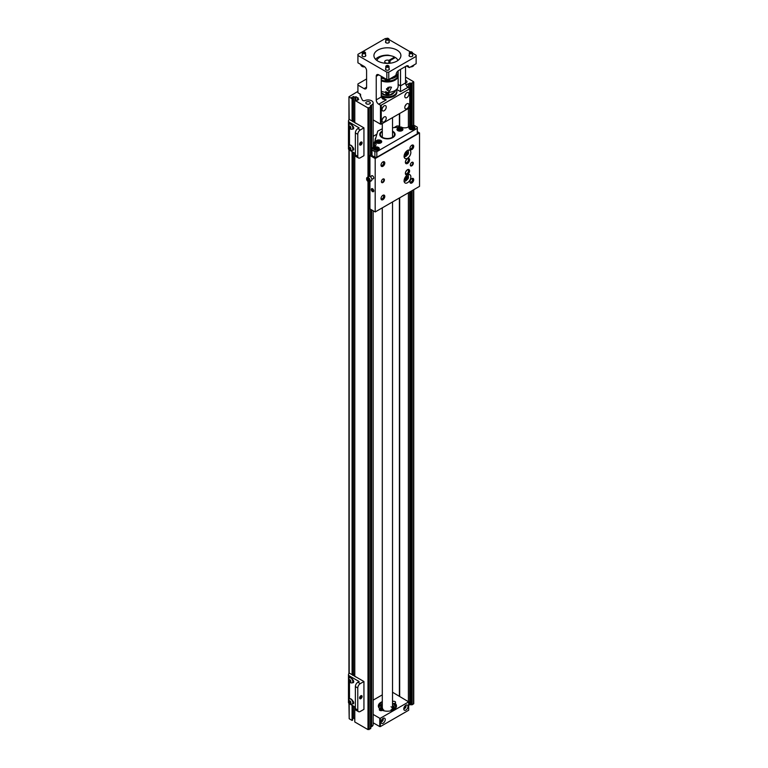 <?xml version="1.0" encoding="UTF-8"?>
<svg xmlns="http://www.w3.org/2000/svg" width="768" height="768" viewBox="0 0 768 768"><rect width="100%" height="100%" fill="white"/><g stroke="black" fill="none" stroke-linecap="round" stroke-linejoin="round"><path stroke-width="1.15" d="M405.533 80.467A2.246 1.296 180 0 1 406.378 80.774A2.246 1.296 180 0 1 407.03 81.686A2.246 1.296 180 0 1 405.533 82.915M366.451 103.814A2.246 1.296 180 0 1 365.798 102.902A2.246 1.296 180 0 1 367.181 101.702A2.246 1.296 180 0 1 369.638 101.981A2.246 1.296 180 0 1 370.291 102.902A2.246 1.296 180 0 1 368.909 104.102A2.246 1.296 180 0 1 366.451 103.814M349.19 119.702L348.95 96.758L357.926 91.382M349.19 97.094L352.08 98.765L352.666 98.429L351.408 97.699L353.53 96.48L354.883 97.258L355.843 96.701L358.349 98.15L357.389 98.707L358.733 99.485L356.611 100.704L354.787 100.32L367.987 107.942L370.512 107.155L370.368 106.397M373.152 147.341L373.152 102.902A5.107 2.947 0 0 1 371.654 104.986L370.368 105.734M373.152 102.902A5.107 2.947 0 0 0 370.022 100.176A5.107 2.947 0 0 0 364.464 100.79L363.168 100.704A3.542 2.045 180 0 1 362.246 99.792L360.01 94.963L360.586 94.301M405.859 84.576A5.107 2.947 0 0 0 408.394 83.779L410.986 83.117L410.986 125.875M405.533 77.05L413.52 81.658L412.147 83.117L410.986 83.117M348.95 703.382L349.19 718.752L352.08 720.422L352.08 705.283M410.986 191.29L410.986 704.774L412.147 704.774L413.75 703.651L413.75 189.686M410.986 704.774L409.69 704.688L409.69 192.038M408.682 705.274L409.69 704.688M370.752 727.171L371.654 726.643A5.107 2.947 0 0 0 373.152 724.56L373.152 210.778M354.787 706.838L354.787 721.978L367.987 729.6L370.752 728.477L370.752 209.386M352.666 718.637L353.53 718.138L354.787 718.858M352.666 705.619L352.666 720.086L352.08 720.422M354.787 100.32L354.787 122.573M354.787 153.178L354.787 676.234M357.389 100.262L357.389 98.707M355.843 100.262L355.843 96.701M353.53 718.138L353.53 706.118M353.53 674.448L353.53 152.458M353.53 120.787L353.53 96.48M354.883 97.258L354.883 100.262M352.08 674.678L352.08 151.622M352.08 121.018L352.08 98.765M352.666 675.014L352.666 151.958M352.666 121.354L352.666 98.429M360.854 142.109A1.776 1.027 -60 0 1 361.008 142.032A1.776 1.027 -60 0 1 362.102 142.925A1.776 1.027 -60 0 1 360.854 144.998A1.776 1.027 -60 0 1 359.606 144.451A1.776 1.027 -60 0 1 360.854 142.109M359.606 144.125A1.21 0.701 120 0 0 359.789 144.346A1.21 0.701 120 0 0 360.403 144.278A1.21 0.701 120 0 0 361.19 143.213A1.21 0.701 120 0 0 361.008 142.243A1.21 0.701 120 0 0 360.73 142.186M349.478 124.061L349.478 122.294A3.408 1.968 180 0 1 348.48 120.912A3.408 1.968 180 0 1 349.478 119.52L363.936 127.862L363.936 155.683L360.278 157.795A3.542 2.045 120 0 1 358.502 157.978L356.093 156.586A3.542 2.045 120 0 1 355.363 154.963L355.363 132.931L357.773 134.314L357.773 156.355A3.542 2.045 120 0 0 358.502 157.978M352.579 147.024A1.92 1.104 60 0 1 353.664 148.704A1.92 1.104 60 0 1 353.328 150.115A1.92 1.104 60 0 1 352.579 150.115M352.579 125.875A1.92 1.104 60 0 1 353.664 127.565A1.92 1.104 60 0 1 353.328 128.966A1.92 1.104 60 0 1 352.579 128.976M348.48 147.418L348.48 148.733A3.408 1.968 0 0 0 349.478 150.125L355.363 153.514M363.936 127.862L360.278 129.974A3.542 2.045 120 0 0 357.773 134.314M355.363 132.931A3.542 2.045 120 0 1 357.869 128.582L359.117 127.862L349.478 122.294M360.854 695.77A1.776 1.027 -60 0 1 361.008 695.693A1.776 1.027 -60 0 1 362.102 696.586A1.776 1.027 -60 0 1 360.854 698.659A1.776 1.027 -60 0 1 359.606 698.112A1.776 1.027 -60 0 1 360.854 695.77M359.606 697.786A1.21 0.701 120 0 0 359.789 698.006A1.21 0.701 120 0 0 360.403 697.939A1.21 0.701 120 0 0 361.19 696.874A1.21 0.701 120 0 0 361.008 695.904A1.21 0.701 120 0 0 360.73 695.846M349.478 677.722L349.478 675.955A3.408 1.968 180 0 1 348.48 674.563A3.408 1.968 180 0 1 349.478 673.181L363.936 681.523L363.936 709.344L360.278 711.456A3.542 2.045 120 0 1 358.502 711.638L356.093 710.246A3.542 2.045 120 0 1 355.363 708.624L355.363 686.582L357.773 687.974L357.773 710.016A3.542 2.045 120 0 0 358.502 711.638M352.579 700.685A1.92 1.104 60 0 1 353.664 702.365A1.92 1.104 60 0 1 353.328 703.776A1.92 1.104 60 0 1 352.579 703.776M352.579 679.536A1.92 1.104 60 0 1 353.664 681.226A1.92 1.104 60 0 1 353.328 682.627A1.92 1.104 60 0 1 352.579 682.637M348.48 701.078L348.48 702.394A3.408 1.968 0 0 0 349.478 703.786L355.363 707.174M363.936 681.523L360.278 683.635A3.542 2.045 120 0 0 357.773 687.974M355.363 686.582A3.542 2.045 120 0 1 357.869 682.243L359.117 681.523L349.478 675.955M352.666 121.19L354.691 120.605M354.682 122.525A3.408 1.968 -120 0 0 353.338 121.738M352.81 121.699L354.787 121.142M354.23 121.469L355.219 123.091M353.338 675.398A3.408 1.968 60 0 1 354.01 675.677A3.408 1.968 60 0 1 354.682 676.186M355.219 676.752L354.23 675.13L352.81 675.36M352.666 674.851L354.691 674.266M354.23 675.13L354.787 674.803M352.32 129.11A2.899 1.68 -120 0 0 352.474 129.043A2.899 1.68 -120 0 0 352.925 126.72A2.899 1.68 -120 0 0 351.024 124.157A2.899 1.68 -120 0 0 349.574 124.013A2.899 1.68 -120 0 0 349.43 124.109M350.736 124.32A2.899 1.68 60 0 1 352.627 126.883A2.899 1.68 60 0 1 352.186 129.206A2.899 1.68 60 0 1 351.878 129.322L350.227 129.014C348.586 128.342 348.192 126.797 349.027 124.397A2.899 1.68 60 0 1 349.286 124.176A2.899 1.68 60 0 1 350.736 124.32M349.891 126.067A1.363 0.787 60 0 1 350.851 127.738A1.363 0.787 60 0 1 349.891 128.294A1.363 0.787 60 0 1 348.922 126.624A1.363 0.787 60 0 1 349.891 126.067M350.582 127.584L349.536 127.68L349.536 126.288L350.582 127.584M349.536 127.68L350.448 127.248M349.795 126.432L349.19 126.787M350.4 127.114A0.854 0.49 60 0 1 350.16 126.643L350.371 127.2M352.32 150.259A2.899 1.68 -120 0 0 352.474 150.182A2.899 1.68 -120 0 0 352.925 147.859A2.899 1.68 -120 0 0 351.024 145.306A2.899 1.68 -120 0 0 349.574 145.162A2.899 1.68 -120 0 0 349.43 145.258M350.736 145.469A2.899 1.68 60 0 1 352.627 148.022A2.899 1.68 60 0 1 352.186 150.355A2.899 1.68 60 0 1 351.878 150.47L350.227 150.163C348.586 149.491 348.192 147.946 349.027 145.536A2.899 1.68 60 0 1 349.286 145.325A2.899 1.68 60 0 1 350.736 145.469M349.891 147.216A1.363 0.787 60 0 1 350.851 148.886A1.363 0.787 60 0 1 349.891 149.443A1.363 0.787 60 0 1 348.922 147.773A1.363 0.787 60 0 1 349.891 147.216M350.582 148.733L349.536 148.819L349.536 147.437L350.582 148.733M349.536 148.819L350.448 148.397M349.795 147.581L349.19 147.926M350.4 148.262A0.854 0.49 60 0 1 350.16 147.792L350.371 148.349M352.32 682.771A2.899 1.68 -120 0 0 352.474 682.704A2.899 1.68 -120 0 0 352.925 680.371A2.899 1.68 -120 0 0 351.024 677.818A2.899 1.68 -120 0 0 349.574 677.674A2.899 1.68 -120 0 0 349.43 677.77M350.736 677.981A2.899 1.68 60 0 1 352.627 680.544A2.899 1.68 60 0 1 352.186 682.867A2.899 1.68 60 0 1 351.878 682.982L350.227 682.675C348.586 682.003 348.192 680.458 349.027 678.058A2.899 1.68 60 0 1 349.286 677.837A2.899 1.68 60 0 1 350.736 677.981M349.891 679.728A1.363 0.787 60 0 1 350.851 681.398A1.363 0.787 60 0 1 349.891 681.955A1.363 0.787 60 0 1 348.922 680.285A1.363 0.787 60 0 1 349.891 679.728M350.582 681.245L349.536 681.341L349.536 679.949L350.582 681.245M349.536 681.341L350.448 680.909M349.795 680.093L349.19 680.438M350.4 680.774A0.854 0.49 60 0 1 350.16 680.304L350.371 680.861M352.32 703.92A2.899 1.68 -120 0 0 352.474 703.843A2.899 1.68 -120 0 0 352.925 701.52A2.899 1.68 -120 0 0 351.024 698.966A2.899 1.68 -120 0 0 349.574 698.822A2.899 1.68 -120 0 0 349.43 698.918M350.736 699.13A2.899 1.68 60 0 1 352.627 701.683A2.899 1.68 60 0 1 352.186 704.016A2.899 1.68 60 0 1 351.878 704.131L350.227 703.824C348.586 703.152 348.192 701.606 349.027 699.197A2.899 1.68 60 0 1 349.286 698.986A2.899 1.68 60 0 1 350.736 699.13M349.891 700.877A1.363 0.787 60 0 1 350.851 702.547A1.363 0.787 60 0 1 349.891 703.104A1.363 0.787 60 0 1 348.922 701.434A1.363 0.787 60 0 1 349.891 700.877M350.582 702.394L349.536 702.48L349.536 701.098L350.582 702.394M349.536 702.48L350.448 702.058M349.795 701.242L349.19 701.587M350.15 701.443L350.371 702.01M389.664 86.966L391.507 87.216L389.664 90.912L387.485 90.47L389.664 86.966M398.122 75.322A10.733 6.192 180 0 1 398.15 75.773A10.733 6.192 180 0 1 392.362 81.264A10.733 6.192 180 0 1 381.245 80.842M381.245 91.267A10.733 6.192 0 0 0 392.362 91.699A10.733 6.192 0 0 0 398.15 86.198L398.15 75.773M386.573 89.578A2.41 1.392 120 0 0 387.024 89.386A2.41 1.392 120 0 0 388.618 87.197M387.926 87.456A1.44 0.835 -60 0 1 387.024 88.598A1.44 0.835 -60 0 1 386.496 88.733M381.245 77.155A10.733 6.192 0 0 0 384.24 78.01M391.834 77.731A10.733 6.192 0 0 0 398.15 72.086L398.15 70.8M385.382 63.283L385.949 62.957A2.678 1.546 180 0 0 388.694 63.024A2.678 1.546 180 0 0 390.096 61.661A2.678 1.546 180 0 0 389.664 60.806L395.376 57.504A10.733 6.192 180 0 1 397.939 60.451M376.886 60.451A10.733 6.192 180 0 1 384.038 55.776A10.733 6.192 180 0 1 394.608 57.062L394.608 57.955M389.664 60.806L389.664 62.515M394.608 57.062L388.886 60.365L388.886 62.957M384.096 63.13L385.171 62.515A2.678 1.546 180 0 1 384.73 61.661A2.678 1.546 180 0 1 386.141 60.298A2.678 1.546 180 0 1 388.886 60.365M385.171 63.264L385.171 62.515M381.245 79.949A10.733 6.192 0 0 0 392.362 80.381A10.733 6.192 0 0 0 398.15 74.88L398.15 72.979A10.733 6.192 180 0 1 390.307 78.941M384.528 78.941A10.733 6.192 180 0 1 381.245 78.048M389.03 41.405A1.92 1.104 180 0 1 389.328 42A1.92 1.104 180 0 1 388.147 43.027A1.92 1.104 180 0 1 386.064 42.787A1.92 1.104 180 0 1 385.498 42A1.92 1.104 180 0 1 385.805 41.405M365.51 54.979A1.92 1.104 180 0 1 365.818 55.584A1.92 1.104 180 0 1 364.637 56.602A1.92 1.104 180 0 1 362.544 56.362A1.92 1.104 180 0 1 361.987 55.584A1.92 1.104 180 0 1 362.294 54.979M375.514 59.251A13.498 7.795 180 0 1 388.214 55.152L391.402 55.91M377.875 61.094A13.498 7.795 180 0 1 373.92 55.584A13.498 7.795 180 0 1 382.253 48.384A13.498 7.795 180 0 1 396.96 50.074A13.498 7.795 180 0 1 400.906 55.584A13.498 7.795 180 0 1 392.582 62.774A13.498 7.795 180 0 1 377.875 61.094M412.541 54.979A1.92 1.104 180 0 1 412.848 55.584A1.92 1.104 180 0 1 411.667 56.602A1.92 1.104 180 0 1 409.574 56.362A1.92 1.104 180 0 1 409.018 55.584A1.92 1.104 180 0 1 409.325 54.979M389.03 68.554A1.92 1.104 180 0 1 389.328 69.158A1.92 1.104 180 0 1 388.147 70.176A1.92 1.104 180 0 1 386.064 69.936A1.92 1.104 180 0 1 385.498 69.158A1.92 1.104 180 0 1 385.805 68.554M406.896 97.584A2.986 1.728 120 0 0 408.845 94.954A2.986 1.728 120 0 0 408.384 92.563A2.986 1.728 120 0 0 406.896 92.717A2.986 1.728 120 0 0 404.947 95.347A2.986 1.728 120 0 0 405.398 97.738A2.986 1.728 120 0 0 406.896 97.584M384.134 121.862A2.986 1.728 120 0 0 386.083 119.232A2.986 1.728 120 0 0 385.622 116.832A2.986 1.728 120 0 0 384.134 116.986A2.986 1.728 120 0 0 382.176 119.616A2.986 1.728 120 0 0 382.637 122.006A2.986 1.728 120 0 0 384.134 121.862M406.896 108.72A2.986 1.728 120 0 0 408.845 106.09A2.986 1.728 120 0 0 408.384 103.69A2.986 1.728 120 0 0 406.896 103.843A2.986 1.728 120 0 0 404.947 106.474A2.986 1.728 120 0 0 405.398 108.864A2.986 1.728 120 0 0 406.896 108.72M384.134 110.726A2.986 1.728 120 0 0 386.083 108.096A2.986 1.728 120 0 0 385.622 105.706A2.986 1.728 120 0 0 384.134 105.859A2.986 1.728 120 0 0 382.176 108.49A2.986 1.728 120 0 0 382.637 110.88A2.986 1.728 120 0 0 384.134 110.726M373.152 119.904L380.477 124.138L380.477 105.216L378.739 104.218A3.542 2.045 60 0 1 376.234 99.878L376.234 76.282A3.542 2.045 60 0 1 376.973 74.659A3.542 2.045 60 0 1 378.739 74.832L386.842 79.507L386.842 72.163L357.926 55.469L357.926 62.813L364.09 66.374A3.542 2.045 60 0 1 366.595 70.714L366.595 87.187A3.542 2.045 60 0 1 365.866 88.81A3.542 2.045 60 0 1 364.09 88.637L357.926 85.075L357.926 92.755L360.586 94.291L360.586 96.211M380.477 124.138L381.245 124.138L381.245 105.216L380.477 105.216M381.245 124.138L409.776 107.664L409.776 88.742L381.245 105.216M357.926 85.075L357.926 83.962L366.595 78.95M357.926 55.469L357.926 54.355L385.296 38.554L386.4 38.554M386.842 72.163L388.762 72.163L416.141 56.362L416.141 55.248L412.541 53.174M410.342 51.898L389.03 39.59M386.842 79.507L388.762 79.507L388.762 72.163M388.762 79.507L395.174 75.811A1.363 0.787 120 0 0 396.125 74.333A3.542 2.045 -60 0 1 398.592 70.493L406.31 66.038A3.542 2.045 -60 0 1 408.077 65.866A3.542 2.045 -60 0 1 408.778 67.027A1.363 0.787 120 0 0 409.046 67.469A1.363 0.787 120 0 0 409.728 67.402L416.141 63.706L416.141 56.362M381.245 76.282L381.245 96.979L382.714 99.024L386.256 99.878L378.739 104.218M405.533 66.49L405.533 82.954A3.542 2.045 -120 0 0 408.038 87.302L409.776 88.742M397.68 59.856L398.41 60.096M396.614 89.386L400.522 91.642L400.522 69.379M405.888 705.226A2.986 1.728 -60 0 1 407.386 705.072A2.986 1.728 -60 0 1 407.846 707.462A2.986 1.728 -60 0 1 405.888 710.093A2.986 1.728 -60 0 1 404.4 710.246A2.986 1.728 -60 0 1 403.939 707.856A2.986 1.728 -60 0 1 405.888 705.226M383.126 718.368A2.986 1.728 -60 0 1 384.624 718.214A2.986 1.728 -60 0 1 385.075 720.605A2.986 1.728 -60 0 1 383.126 723.235A2.986 1.728 -60 0 1 381.638 723.389A2.986 1.728 -60 0 1 381.178 720.998A2.986 1.728 -60 0 1 383.126 718.368M392.525 701.578A1.776 1.027 180 0 1 394.454 701.357A1.776 1.027 180 0 1 395.549 702.298A1.776 1.027 180 0 1 395.03 703.027L394.954 703.066A9.062 5.232 180 0 1 393.821 709.67A9.062 5.232 180 0 1 382.387 710.323L382.31 710.371A1.776 1.027 180 0 1 379.805 710.371A1.776 1.027 180 0 1 379.286 709.642A1.776 1.027 180 0 1 379.805 708.922L379.882 708.883A9.062 5.232 180 0 1 382.301 701.654M380.938 705.456A8.515 4.915 180 0 1 382.301 704.707M380.534 705.245A9.062 5.232 180 0 1 382.253 704.342M380.342 726.595L408.682 710.237L408.682 701.885L380.342 718.253L380.342 726.595L379.766 726.595L379.766 718.253L373.152 714.432M373.152 722.784L379.766 726.595M373.152 700.138L382.301 694.858M392.525 692.227L408.682 701.885M379.766 718.253L380.342 718.253M394.627 703.632A1.776 1.027 0 0 0 392.659 703.728M382.301 702.48A8.515 4.915 0 0 0 378.893 706.416A8.515 4.915 0 0 0 380.275 709.094L379.882 708.883M392.525 706.57A6.221 3.59 180 0 1 393.638 708.614L393.638 709.651A6.221 3.59 180 0 1 393.638 709.776A8.515 4.915 0 0 0 395.933 706.416A8.515 4.915 0 0 0 394.56 703.738L394.954 703.066M394.56 703.738L394.56 705.322A8.515 4.915 0 0 1 395.827 707.213M382.301 704.064A8.515 4.915 0 0 0 379.008 707.213M380.275 710.563L380.275 709.094M385.507 95.184A5.021 2.899 180 0 1 383.866 94.55A5.021 2.899 180 0 1 382.781 93.6M392.054 93.6A5.021 2.899 180 0 1 390.96 94.55A5.021 2.899 180 0 1 389.328 95.184M385.574 95.213A6.912 3.994 180 0 1 382.531 94.195A6.912 3.994 180 0 1 381.245 93.168M381.245 96.403A9.408 5.434 0 0 0 391.315 97.248A9.408 5.434 0 0 0 396.826 92.304L396.826 91.373A9.408 5.434 0 0 0 396.336 89.645M381.245 95.472A9.408 5.434 0 0 0 391.315 96.317A9.408 5.434 0 0 0 396.826 91.373M394.07 92.438A6.912 3.994 180 0 1 389.261 95.213M388.934 92.957A1.613 1.315 0 0 1 387.418 94.694A1.613 1.315 0 0 1 385.891 92.957M387.802 92.39A1.411 1.152 0 0 1 387.418 94.646A1.411 1.152 0 0 1 387.034 92.39M387.014 92.928L387.014 94.07L387.821 94.07L388.224 93.494L387.014 92.928M386.87 93.13L387.014 94.07M387.821 94.07L387.955 93.13M387.014 93.322L387.821 93.322M383.117 106.733A1.882 1.085 -60 0 1 382.282 108.192M405.878 93.59A1.882 1.085 -60 0 1 405.043 95.05M383.117 117.869A1.882 1.085 -60 0 1 382.282 119.328M405.878 104.726A1.882 1.085 -60 0 1 405.043 106.176M405.946 705.187A2.496 1.44 -60 0 1 406.013 705.686L406.013 706.186A1.882 1.085 -60 0 1 404.678 708.499A1.882 1.085 -60 0 1 403.795 708.614M405.677 705.36A1.882 1.085 -60 0 1 406.013 706.186M404.477 708.595A2.496 1.44 -60 0 1 404.246 708.749A2.496 1.44 -60 0 1 403.786 708.941M405.158 705.792L405.581 707.04L403.882 708.096M403.968 707.76L404.678 708.163M404.602 706.474L405.581 707.04M383.184 718.33A2.496 1.44 -60 0 1 383.242 718.838L383.242 719.328A1.882 1.085 -60 0 1 381.917 721.642A1.882 1.085 -60 0 1 381.024 721.766M382.906 718.502A1.882 1.085 -60 0 1 383.242 719.328M381.715 721.738A2.496 1.44 -60 0 1 381.485 721.891A2.496 1.44 -60 0 1 381.014 722.083M382.397 718.934L382.819 720.182L381.917 721.306L381.11 721.238M381.206 720.902L381.917 721.306M381.84 719.616L382.819 720.182M412.07 52.195L411.686 51.974A1.066 0.614 180 0 1 410.179 52.848A1.066 0.614 180 0 1 411.686 51.974L412.07 52.195A1.613 0.931 180 0 1 412.541 52.858A1.613 0.931 180 0 1 411.552 53.712A1.613 0.931 180 0 1 409.795 53.51A1.613 0.931 180 0 1 409.325 52.858A1.613 0.931 180 0 1 409.795 52.195A1.613 0.931 180 0 1 410.026 52.09M410.89 66.73A2.947 1.699 0 0 0 413.021 66.23A2.947 1.699 0 0 0 413.885 65.03L413.885 65.002M410.64 66.874A2.304 1.334 0 0 0 412.56 66.499A2.304 1.334 0 0 0 412.762 66.365M388.55 65.779L388.166 65.558A1.066 0.614 180 0 1 386.659 66.422A1.066 0.614 180 0 1 388.166 65.558L388.55 65.779A1.613 0.931 180 0 1 389.03 66.432A1.613 0.931 180 0 1 388.032 67.296A1.613 0.931 180 0 1 386.275 67.094A1.613 0.931 180 0 1 385.805 66.432A1.613 0.931 180 0 1 386.275 65.779A1.613 0.931 180 0 1 386.515 65.664M389.251 79.939A2.304 1.334 0 0 1 389.05 80.074A2.304 1.334 0 0 1 385.786 80.074L385.334 79.814A2.947 1.699 0 0 0 389.501 79.814A2.947 1.699 0 0 0 390.365 78.605L390.365 78.586M384.461 78.134L384.461 78.605A2.947 1.699 0 0 0 385.334 79.814L385.786 80.074M388.55 38.621L388.166 38.4A1.066 0.614 180 0 1 386.659 39.274A1.066 0.614 180 0 1 388.166 38.4L388.55 38.621A1.613 0.931 180 0 1 389.03 39.283A1.613 0.931 180 0 1 388.032 40.138A1.613 0.931 180 0 1 386.275 39.936A1.613 0.931 180 0 1 385.805 39.283A1.613 0.931 180 0 1 386.275 38.621A1.613 0.931 180 0 1 386.515 38.515M365.04 52.195L364.656 51.974A1.066 0.614 180 0 1 363.149 52.848A1.066 0.614 180 0 1 364.656 51.974L365.04 52.195A1.613 0.931 180 0 1 365.51 52.858A1.613 0.931 180 0 1 364.512 53.712A1.613 0.931 180 0 1 362.765 53.51A1.613 0.931 180 0 1 362.294 52.858A1.613 0.931 180 0 1 362.765 52.195A1.613 0.931 180 0 1 362.995 52.09M364.694 66.806A2.304 1.334 0 0 1 362.266 66.499L361.814 66.23A2.947 1.699 0 0 0 364.55 66.691M360.95 64.56L360.95 65.03A2.947 1.699 0 0 0 361.814 66.23L362.266 66.499M381.197 709.709A6.221 3.59 180 0 1 381.187 709.651L381.187 708.614A6.221 3.59 180 0 1 382.301 706.57M382.301 706.493A7.488 4.32 0 0 0 382.118 706.589A7.488 4.32 0 0 0 380.803 707.626M383.338 710.65L382.301 707.645M381.427 706.022A7.488 4.32 180 0 1 382.301 705.456M394.435 708.144A7.488 4.32 0 0 0 392.707 706.589A7.488 4.32 0 0 0 392.525 706.493M393.638 708.614A6.221 3.59 180 0 1 393.139 710.035M392.525 707.645L391.498 710.65M382.09 710.477A6.221 3.59 180 0 1 381.187 708.614M379.824 705.763L380.458 705.965L379.642 705.984M392.525 705.274A6.95 4.013 180 0 1 394.483 708.067A6.95 4.013 180 0 1 394.003 709.536M394.464 708.346A6.95 4.013 0 0 0 392.525 705.83M394.56 704.774A9.062 5.232 0 0 0 393.821 704.294A9.062 5.232 0 0 0 392.525 703.68M382.013 710.506A6.95 4.013 180 0 1 380.582 708.067A6.95 4.013 180 0 1 381.312 706.272A1.094 0.634 0 0 0 381.072 705.533L380.429 705.187M381.312 706.829A1.094 0.634 0 0 0 381.322 706.272L381.312 706.829A6.95 4.013 0 0 0 380.602 708.346M395.059 90.547L395.059 91.872L388.877 95.434L388.877 93.965L385.949 93.965L385.949 95.434L381.245 92.717M388.877 93.965L388.877 91.402M385.949 91.402L385.805 93.379M388.877 95.434A7.786 4.493 180 0 1 385.949 95.434M395.059 91.872A7.786 4.493 0 0 0 395.194 91.027L395.194 90.461M385.949 92.87L386.534 92.371M388.301 92.371L388.877 92.87M411.821 162.374L411.821 162.374A2.112 1.219 -60 0 1 413.309 163.238A2.112 1.219 -60 0 1 411.821 165.821A2.112 1.219 -60 0 1 410.323 164.957A2.112 1.219 -60 0 1 411.821 162.374L411.821 162.374M410.333 164.784A1.699 0.979 120 0 0 410.678 165.408A1.699 0.979 120 0 0 411.533 165.322A1.699 0.979 120 0 0 412.646 163.824A1.699 0.979 120 0 0 412.378 162.461A1.699 0.979 120 0 0 411.667 162.47M382.906 179.069L382.906 179.069A2.112 1.219 -60 0 1 384.403 179.933A2.112 1.219 -60 0 1 382.906 182.515A2.112 1.219 -60 0 1 381.408 181.651A2.112 1.219 -60 0 1 382.906 179.069L382.906 179.069M381.418 181.478A1.699 0.979 120 0 0 381.763 182.102A1.699 0.979 120 0 0 382.618 182.016A1.699 0.979 120 0 0 383.731 180.518A1.699 0.979 120 0 0 383.472 179.146A1.699 0.979 120 0 0 382.752 179.165M407.482 169.728L407.482 169.728A2.986 1.728 -60 0 1 409.594 170.947A2.986 1.728 -60 0 1 407.482 174.605A2.986 1.728 -60 0 1 405.37 173.386A2.986 1.728 -60 0 1 407.482 169.728L407.482 169.728M405.398 173.011A2.17 1.248 120 0 0 405.821 173.712A2.17 1.248 120 0 0 406.906 173.606A2.17 1.248 120 0 0 408.317 171.696A2.17 1.248 120 0 0 407.99 169.958A2.17 1.248 120 0 0 407.174 169.939M407.482 158.602L407.482 158.602A2.986 1.728 -60 0 1 409.594 159.821A2.986 1.728 -60 0 1 407.482 163.478A2.986 1.728 -60 0 1 405.37 162.259A2.986 1.728 -60 0 1 407.482 158.602L407.482 158.602M405.398 161.885A2.17 1.248 120 0 0 405.821 162.586A2.17 1.248 120 0 0 406.906 162.47A2.17 1.248 120 0 0 408.317 160.56A2.17 1.248 120 0 0 407.99 158.832A2.17 1.248 120 0 0 407.174 158.813M411.821 178.608L411.821 178.608A2.669 1.546 -60 0 1 413.712 179.702A2.669 1.546 -60 0 1 411.821 182.976A2.669 1.546 -60 0 1 409.93 181.882A2.669 1.546 -60 0 1 411.821 178.608L411.821 178.608M409.958 181.507A1.853 1.066 120 0 0 410.314 182.064A1.853 1.066 120 0 0 411.245 181.968A1.853 1.066 120 0 0 412.454 180.336A1.853 1.066 120 0 0 412.166 178.848A1.853 1.066 120 0 0 411.504 178.819M409.958 148.118A1.853 1.066 120 0 0 410.314 148.675A1.853 1.066 120 0 0 411.245 148.589A1.853 1.066 120 0 0 412.55 146.314A1.853 1.066 120 0 0 412.166 145.469A1.853 1.066 120 0 0 411.504 145.44M413.712 146.314A2.669 1.546 -60 0 1 411.821 149.587A2.669 1.546 -60 0 1 409.93 148.493A2.669 1.546 -60 0 1 411.821 145.229A2.669 1.546 -60 0 1 413.712 146.314M382.906 195.302L382.906 195.302A2.669 1.546 -60 0 1 384.797 196.397A2.669 1.546 -60 0 1 382.906 199.67A2.669 1.546 -60 0 1 381.014 198.576A2.669 1.546 -60 0 1 382.906 195.302L382.906 195.302M381.043 198.192A1.853 1.066 120 0 0 381.398 198.758A1.853 1.066 120 0 0 382.33 198.662A1.853 1.066 120 0 0 383.539 197.03A1.853 1.066 120 0 0 383.251 195.542A1.853 1.066 120 0 0 382.589 195.514M381.043 164.813A1.853 1.066 120 0 0 381.398 165.37A1.853 1.066 120 0 0 382.33 165.274A1.853 1.066 120 0 0 383.635 163.008A1.853 1.066 120 0 0 383.251 162.163A1.853 1.066 120 0 0 382.589 162.134M384.797 163.008A2.669 1.546 -60 0 1 382.906 166.282A2.669 1.546 -60 0 1 381.014 165.187A2.669 1.546 -60 0 1 382.906 161.914A2.669 1.546 -60 0 1 384.797 163.008M407.482 150.47A4.771 2.755 -60 0 1 409.872 150.23A4.771 2.755 -60 0 1 410.602 154.051A4.771 2.755 -60 0 1 407.482 158.256A4.771 2.755 -60 0 1 405.101 158.496A4.771 2.755 -60 0 1 404.362 154.666A4.771 2.755 -60 0 1 407.482 150.47M404.198 157.152A4.771 2.755 120 0 0 404.976 156.806A4.771 2.755 120 0 0 405.024 156.778M408.346 151.027A4.771 2.755 120 0 0 408.259 150.125M407.482 174.95A4.771 2.755 -60 0 1 409.872 174.71A4.771 2.755 -60 0 1 410.602 178.531A4.771 2.755 -60 0 1 407.482 182.736A4.771 2.755 -60 0 1 405.101 182.976A4.771 2.755 -60 0 1 404.362 179.155A4.771 2.755 -60 0 1 407.482 174.95M404.198 181.632A4.771 2.755 120 0 0 404.976 181.296A4.771 2.755 120 0 0 405.024 181.258M408.346 175.507A4.771 2.755 120 0 0 408.259 174.605M372.538 191.616A1.757 1.018 60 0 1 371.29 189.466A1.757 1.018 60 0 1 372.538 188.746L372.538 188.746A1.757 1.018 60 0 1 373.776 190.906A1.757 1.018 60 0 1 372.538 191.616M372.749 188.89A1.21 0.701 -120 0 0 372.317 188.909A1.21 0.701 -120 0 0 372.125 189.888A1.21 0.701 -120 0 0 372.922 190.954A1.21 0.701 -120 0 0 373.526 191.011A1.21 0.701 -120 0 0 373.757 190.646M371.338 176.16A1.757 1.018 60 0 1 372.538 175.795L372.538 175.795A1.757 1.018 60 0 1 373.776 177.946A1.757 1.018 60 0 1 372.864 178.8M375.197 158.534L375.197 211.949L419.53 186.355L419.53 132.941L375.197 158.534L369.936 155.491L369.936 176.486M369.936 181.613L369.936 208.915L375.197 211.949M399.677 126.01L396.902 125.971L394.09 127.594M376.819 134.227L373.152 136.339M372 154.301L369.936 155.491M419.53 132.941L417.293 131.645M375.168 139.632A12.269 7.085 180 0 1 375.686 137.914M399.072 127.085A6.432 3.715 180 0 1 399.677 126.547M371.885 152.563L371.885 154.368M406.646 159.283L405.59 161.357M406.646 170.41L405.504 172.474M406.656 152.218A2.045 1.181 -60 0 1 408.096 153.043A2.045 1.181 -60 0 1 406.656 155.549A2.045 1.181 -60 0 1 405.206 154.714A2.045 1.181 -60 0 1 406.656 152.218M407.693 153.283L406.128 155.222L405.61 154.483L406.128 153.139L407.174 152.534L407.693 153.283L406.79 152.755M405.782 154.051L407.174 154.627M405.984 153.936L406.33 153.024A1.277 0.739 -60 0 1 406.243 153.264A1.277 0.739 -60 0 1 405.821 153.936M406.656 176.698A2.045 1.181 -60 0 1 408.096 177.533A2.045 1.181 -60 0 1 406.656 180.038A2.045 1.181 -60 0 1 405.206 179.203A2.045 1.181 -60 0 1 406.656 176.698M407.693 177.763L406.128 179.712L405.61 178.973L406.128 177.619L407.174 177.024L407.693 177.763L406.79 177.245M405.782 178.531L407.174 179.107M405.984 178.416L406.33 177.504A1.277 0.739 -60 0 1 406.243 177.744A1.277 0.739 -60 0 1 405.821 178.416M369.648 181.776L371.376 180.778A2.496 1.44 -120 0 0 371.894 179.635A2.496 1.44 -120 0 0 370.8 177.13A2.496 1.44 -120 0 0 368.88 176.458L367.152 177.456A2.496 1.44 60 0 1 369.072 178.128A2.496 1.44 60 0 1 370.166 180.634A2.496 1.44 60 0 1 369.648 181.776A2.496 1.44 60 0 1 368.4 181.651A2.496 1.44 60 0 1 368.17 181.507M366.634 179.098A1.882 1.085 60 0 1 367.968 178.33A1.882 1.085 60 0 1 369.302 180.634A1.882 1.085 60 0 1 367.968 181.402A1.882 1.085 60 0 1 366.634 179.098L366.634 178.598A2.496 1.44 60 0 1 367.152 177.456M368.87 180.998L367.968 181.075L367.066 179.952L367.066 178.742L367.968 178.656L368.87 180.998M367.066 179.952L368.045 179.386L368.87 180.413M368.87 180.557L367.968 181.075M368.045 178.752L368.045 179.386M382.301 131.126A7.67 4.426 0 0 0 379.747 134.429A7.67 4.426 0 0 0 381.994 137.558A7.67 4.426 0 0 0 390.346 138.518A7.67 4.426 0 0 0 395.078 134.429A7.67 4.426 0 0 0 392.842 131.299A7.67 4.426 0 0 0 392.525 131.126M380.851 140.448A2.986 1.728 0 0 0 377.597 140.074A2.986 1.728 0 0 0 375.754 141.667A2.986 1.728 0 0 0 376.627 142.877A2.986 1.728 0 0 0 379.882 143.251A2.986 1.728 0 0 0 381.725 141.667A2.986 1.728 0 0 0 380.851 140.448M402.058 128.198A2.986 1.728 0 0 0 398.803 127.834A2.986 1.728 0 0 0 396.96 129.418A2.986 1.728 0 0 0 397.834 130.637A2.986 1.728 0 0 0 401.088 131.011A2.986 1.728 0 0 0 402.931 129.418A2.986 1.728 0 0 0 402.058 128.198M378.442 147.398A2.986 1.728 0 0 0 375.187 147.024A2.986 1.728 0 0 0 373.344 148.618A2.986 1.728 0 0 0 374.218 149.837A2.986 1.728 0 0 0 377.472 150.211A2.986 1.728 0 0 0 379.315 148.618A2.986 1.728 0 0 0 378.442 147.398M414.106 126.816A2.986 1.728 0 0 0 410.851 126.442A2.986 1.728 0 0 0 409.008 128.026A2.986 1.728 0 0 0 409.882 129.245A2.986 1.728 0 0 0 413.136 129.619A2.986 1.728 0 0 0 414.979 128.026A2.986 1.728 0 0 0 414.106 126.816M392.525 127.757L401.136 126.998A5.126 2.957 0 0 0 408.384 126.998L410.189 125.952L414.403 125.53L417.293 127.2L417.293 128.304L376.819 151.68L374.89 151.68L372 150.01L372.739 147.581L374.544 146.534A5.126 2.957 0 0 0 376.042 144.442A5.126 2.957 0 0 0 374.544 142.349L377.77 131.098L382.301 128.794M374.362 142.253L374.362 146.64M372 150.01L372 155.578L374.89 157.238L374.89 151.68M374.89 157.238L376.819 157.238L376.819 151.68M376.819 157.238L417.293 133.872L417.293 128.304M413.76 127.69L413.328 127.44A1.882 1.085 180 0 1 413.328 128.976A1.882 1.085 180 0 1 410.659 128.976A1.882 1.085 180 0 1 410.659 127.44A1.882 1.085 180 0 1 413.328 127.44L413.76 127.69A2.496 1.44 180 0 1 414.49 128.707A2.496 1.44 180 0 1 414.422 129.034M409.565 129.034A2.496 1.44 180 0 1 409.498 128.707A2.496 1.44 180 0 1 410.227 127.69A2.496 1.44 180 0 1 410.477 127.565M410.563 128.429L410.947 127.603L413.424 127.987L413.04 128.813L410.563 128.429M412.378 127.382L412.378 128.515L411.072 128.717M410.947 128.65L410.947 127.603M412.915 128.832L412.378 128.515M378.096 148.272L377.664 148.022A1.882 1.085 180 0 1 377.664 149.568A1.882 1.085 180 0 1 375.005 149.568A1.882 1.085 180 0 1 375.005 148.022A1.882 1.085 180 0 1 377.664 148.022L378.096 148.272A2.496 1.44 180 0 1 378.826 149.299A2.496 1.44 180 0 1 378.758 149.616M373.901 149.616A2.496 1.44 180 0 1 373.843 149.299A2.496 1.44 180 0 1 374.573 148.272A2.496 1.44 180 0 1 374.813 148.147M374.899 149.021L375.283 148.195L376.714 147.974L377.76 148.579L377.376 149.405L375.946 149.626L374.899 149.021M376.714 147.974L376.714 149.107L375.408 149.309M375.283 149.242L375.283 148.195M377.261 149.414L376.714 149.107M401.712 129.082L401.28 128.832A1.882 1.085 180 0 1 401.28 130.368A1.882 1.085 180 0 1 398.611 130.368A1.882 1.085 180 0 1 398.611 128.832A1.882 1.085 180 0 1 401.28 128.832L401.712 129.082A2.496 1.44 180 0 1 402.442 130.099A2.496 1.44 180 0 1 402.374 130.426M397.517 130.426A2.496 1.44 180 0 1 397.45 130.099A2.496 1.44 180 0 1 398.179 129.082A2.496 1.44 180 0 1 398.429 128.957M398.515 129.821L398.899 128.995L400.33 128.774L401.376 129.379L400.992 130.205L399.562 130.426L398.515 129.821M400.33 128.774L400.33 129.907L399.024 130.109M398.899 130.042L398.899 128.995M400.867 130.224L400.33 129.907M380.506 141.322L380.074 141.072A1.882 1.085 180 0 1 380.074 142.608A1.882 1.085 180 0 1 377.414 142.608A1.882 1.085 180 0 1 377.414 141.072A1.882 1.085 180 0 1 380.074 141.072L380.506 141.322A2.496 1.44 180 0 1 381.235 142.339A2.496 1.44 180 0 1 381.168 142.666M376.31 142.666A2.496 1.44 180 0 1 376.243 142.339A2.496 1.44 180 0 1 376.982 141.322A2.496 1.44 180 0 1 377.222 141.197M377.309 142.061L377.693 141.235L379.123 141.014L380.17 141.619L379.786 142.445L378.355 142.666L377.309 142.061M379.123 141.014L379.123 142.147L377.818 142.349M377.693 142.282L377.693 141.235M379.67 142.464L379.123 142.147M382.301 131.606A7.075 4.09 0 0 0 381.322 136.512A7.075 4.09 0 0 0 389.251 138.374A7.075 4.09 0 0 0 392.525 131.606L392.842 131.779M349.19 718.752L349.19 703.594M349.19 673.363L349.19 149.933M360.221 94.512L360.221 95.424M412.147 83.117L412.147 125.76M412.147 190.618L412.147 704.774M413.52 703.978L413.52 189.83M413.52 125.616L413.52 82.32M408.394 701.395L408.394 192.787M408.394 126.989L408.394 108.461M408.394 87.504L408.394 83.779M399.398 696.192L399.398 197.981M399.398 125.971L399.398 113.654M371.654 104.986L371.654 154.502M371.654 209.914L371.654 726.643M370.512 728.813L370.512 209.251M370.512 155.165L370.512 107.155M369.139 107.942L369.139 176.362M369.139 181.891L369.139 729.6M367.987 729.6L367.987 181.421M367.987 176.976L367.987 107.942M409.69 126.24L409.69 107.712M409.69 88.253L409.69 83.03M410.842 704.688L410.842 191.366M410.842 125.885L410.842 83.03M353.731 149.232L352.906 149.712M353.731 128.093L352.906 128.563M349.478 150.125L349.478 149.568M349.478 145.21L349.478 128.419M357.869 128.582L360.278 129.974M357.773 156.355L355.363 154.963M353.731 702.893L352.906 703.373M353.731 681.754L352.906 682.224M349.478 703.786L349.478 703.229M349.478 698.87L349.478 682.08M357.869 682.243L360.278 683.635M357.773 710.016L355.363 708.624M366.595 87.187L364.09 88.637M378.739 74.832L376.234 76.282M386.256 99.878L381.245 96.979L376.234 99.878M400.522 91.642L408.038 87.302M398.15 84.48L400.522 85.853L405.533 82.954M408.778 67.027L406.723 65.837M379.805 708.922L379.805 710.371M381.389 705.36A8.515 4.915 180 0 0 381.101 705.542L382.301 704.88M383.395 710.669A5.107 2.947 180 0 1 382.301 708.845L383.616 710.726M391.027 706.752A5.107 2.947 180 0 1 392.525 708.845A5.107 2.947 180 0 1 391.43 710.669M391.766 710.323A5.107 2.947 0 0 0 391.027 709.786M374.544 146.534L374.544 142.349M399.677 696.355L399.677 197.818M399.677 127.027L399.677 113.501M348.95 96.758L348.95 119.914M348.95 149.722L348.95 673.574M413.75 81.994L413.75 125.587M370.752 155.021L370.752 106.819M348.48 120.912L348.48 125.693M348.48 126.269L348.48 146.832M348.48 674.563L348.48 679.344M348.48 679.93L348.48 700.493M409.046 67.469L406.445 65.971M392.525 117.619L392.525 137.251M392.525 201.946L392.525 709.594M382.301 123.523L382.301 137.251M382.301 207.85L382.301 709.594M412.541 56.179L412.541 52.858M409.325 56.179L409.325 52.858M389.03 69.763L389.03 66.432M385.805 69.763L385.805 66.432M389.03 42.605L389.03 39.283M385.805 42.605L385.805 39.283M365.51 56.179L365.51 52.858M362.294 56.179L362.294 52.858M382.301 704.803L381.024 705.504M383.75 709.91L383.117 710.352M392.525 708.845L391.085 710.803M381.427 706.55L381.427 705.994M408.019 150.096C409.114 154.781 407.933 154.032 405.994 156.365L404.054 156.96M408.019 174.576C409.114 179.261 407.933 178.512 405.994 180.845L404.054 181.44M370.349 176.726L372.211 175.661M371.875 179.376L373.738 178.301"/></g></svg>
